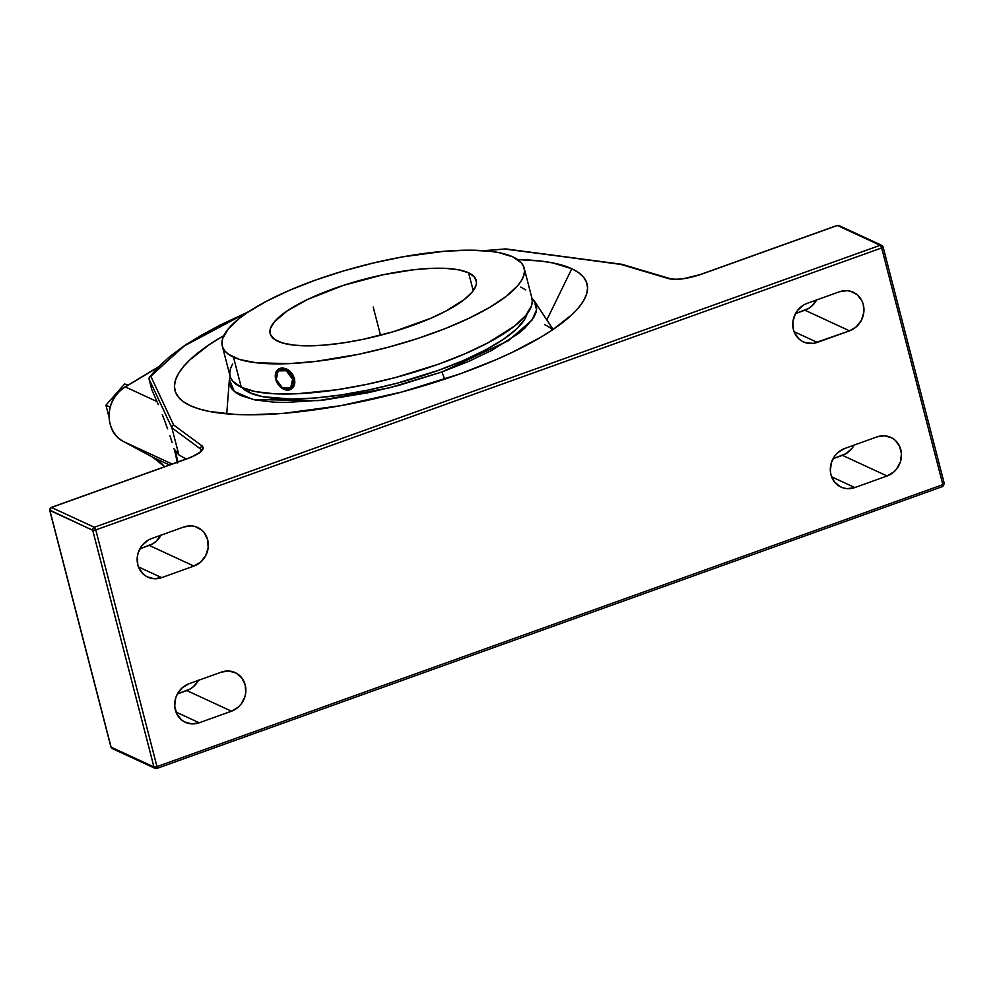 <?xml version="1.0" encoding="UTF-8"?>
<svg xmlns="http://www.w3.org/2000/svg" width="994" height="994" viewBox="0 0 994 994"><rect width="100%" height="100%" fill="white"/><g stroke="black" fill="none" stroke-linecap="round" stroke-linejoin="round"><path stroke-width="1.49" d="M444.666 379.174A338.221 103.214 -109.7 0 0 441.908 371.967L508.294 340.756L532.101 320.018L536.561 309.793L534.176 300.697L531.952 298.262L535.915 303.878L536.673 308.09L535.94 312.638L533.741 317.508L525.018 327.97L518.582 333.462L491.744 350.397L468.472 361.505L441.908 371.967A338.221 103.214 70.3 0 1 444.666 379.174M552.527 329.834A170.272 46.643 -14.5 0 0 544.538 324.616M571.786 268.728A212.84 58.311 165.5 0 1 583.466 300.933A212.84 58.311 165.5 0 1 400.967 392.22A212.84 58.311 165.5 0 1 190.239 405.627A212.84 58.311 165.5 0 1 186.375 403.626A212.84 58.311 165.5 0 1 223.836 335.599L209.15 344.744L190.09 359.679L183.281 366.848L178.373 373.744L175.416 380.28L174.435 386.393L175.453 392.046L178.448 397.165L183.393 401.7L190.239 405.627L198.924 408.882L209.361 411.454L235.081 414.423L250.115 414.809L283.799 413.318L340.892 405.651L401.452 392.096L460.234 373.794L495.931 359.741L512.208 352.348L540.811 337.214L552.875 329.598L571.935 314.676L578.744 307.494L583.652 300.61L586.609 294.075L587.578 287.949L586.572 282.308L583.577 277.189L578.632 272.642L571.786 268.728L547.048 319.496L571.786 268.728L552.664 262.901L540.574 261.037L517.712 259.596A212.84 58.311 165.5 0 1 571.786 268.728M241.977 387.623A148.988 40.816 -14.5 0 0 249.419 392.63L248.748 390.021L249.419 392.63A148.988 40.816 -14.5 0 0 405.341 380.926A148.988 40.816 -14.5 0 0 527.068 313.893L524.807 319.111L516.607 328.964L503.262 339.414L485.296 350.062L463.403 360.511L438.416 370.352L397.265 383.15L368.923 389.909L341.116 394.929L314.912 398.01L291.329 399.054L262.801 396.705L249.419 392.63L241.169 386.703M233.491 357.157A155.884 42.705 165.5 0 1 222.296 346.061A155.884 42.705 165.5 0 1 338.407 272.493A155.884 42.705 165.5 0 1 512.941 256.899L498.926 252.625L490.079 251.271L469.081 250.177L444.405 251.258L402.595 256.874L373.073 263.062L343.564 270.94L315.185 280.209L289.043 290.497L266.131 301.43L247.344 312.576L239.716 318.092L228.396 328.766L222.644 338.594L221.923 343.079L222.668 347.217L224.855 350.969L228.483 354.286L239.852 359.555L256.353 362.785L289.279 363.618L315.446 361.443L358.523 354.324L388.182 347.254L417.269 338.643L444.653 328.815L469.305 318.142L490.253 307.059L506.704 295.963L518.036 285.29L521.626 280.246L523.788 275.462L524.509 270.977L523.763 266.839L521.577 263.099L512.941 256.899A155.884 42.705 165.5 0 1 524.124 268.007A155.884 42.705 165.5 0 1 408.025 341.563A155.884 42.705 165.5 0 1 233.491 357.157L241.293 387.3L233.491 357.157M222.296 346.061L230.099 376.204A155.884 42.705 -14.5 0 0 241.293 387.3A155.884 42.705 -14.5 0 0 415.827 371.706A155.884 42.705 -14.5 0 0 531.927 298.15L524.124 268.007M291.217 389.064L294.46 384.827L293.951 378.962A11.829 8.511 58.3 0 1 291.056 389.163A11.829 8.511 58.3 0 1 275.723 379.248A11.829 8.511 -121.7 0 0 287.688 390.108A11.829 8.511 -121.7 0 0 293.951 378.962L292.969 379.236A11.108 8.002 58.3 0 1 287.092 389.71A11.108 8.002 58.3 0 1 275.86 379.497L275.81 373.732L277.438 370.837L280.122 369.246L283.464 369.196L286.943 370.7L291.292 375.285L293.329 381.249L293.019 385.001L290.161 388.865L285.365 389.536L281.886 388.033L278.792 385.225L275.86 379.497A11.108 8.002 58.3 0 1 281.737 369.022A11.108 8.002 58.3 0 1 292.969 379.236L293.951 378.962A11.829 8.511 -121.7 0 0 281.998 368.091A11.829 8.511 -121.7 0 0 275.723 379.248A11.829 8.511 58.3 0 1 278.631 369.047A11.829 8.511 58.3 0 1 293.951 378.962L292.671 374.44L287.9 369.656L282.284 367.917L278.792 368.948M279.053 368.786L282.284 367.917L286.023 368.687L289.689 370.961L292.671 374.44L294.497 378.627L294.858 382.876L293.702 386.542L291.056 389.163M468.596 272.803A106.42 29.149 165.5 0 1 476.238 280.383A106.42 29.149 165.5 0 1 396.979 330.604A106.42 29.149 165.5 0 1 277.823 341.253A106.42 29.149 165.5 0 1 270.182 333.673A106.42 29.149 165.5 0 1 349.453 283.452A106.42 29.149 165.5 0 1 468.596 272.803L473.231 290.72L468.596 272.803L474.498 277.04L476.499 282.42L476.014 285.477L472.075 292.186L464.347 299.48L446.318 310.849L430.675 318.316L393.462 331.673L363.183 339.314L343.328 342.893L324.616 345.104L307.767 345.85L293.429 345.092L282.172 342.88L274.406 339.289L270.43 334.469L270.418 328.579L274.344 321.87L287.278 310.824L307.618 299.442L343.141 285.452L383.249 274.742L412.647 269.883L430.514 268.405L446.182 268.405L459.042 269.896L468.596 272.803M152.79 457.228A2.398 0.982 -61.8 0 0 152.803 457.24L164.606 466.745A49.215 44.879 114.8 0 0 152.827 457.252L169.539 464.981L152.827 457.252A2.398 0.982 -61.8 0 0 152.827 457.252L123.753 441.671A2.398 0.982 118.2 0 1 123.753 441.671A2.398 0.982 118.2 0 1 123.728 441.659L172.148 464.036L123.765 441.671C103.587 432.104 104.581 397.998 125.095 386.914L125.343 386.939A31.559 28.776 114.8 0 0 109.129 414.958A31.559 28.776 114.8 0 0 123.765 441.671A31.559 28.776 114.8 0 1 109.129 414.958A31.559 28.776 114.8 0 1 125.343 386.939L156.94 401.539L125.343 386.939L156.779 368.028L125.095 386.914L158.568 366.786M112.769 431.632L112.347 430.004L112.769 431.632M108.955 416.896L105.923 405.179L124.561 384.032L128.512 384.864L124.561 384.032L127.567 385.423L124.561 384.032L105.923 405.179L110.073 407.093L105.923 405.179L108.955 416.896M232.596 363.953L230.434 368.737L229.713 373.222L230.459 377.36L232.658 381.112L241.293 387.3L255.296 391.574L274.133 393.761L297.069 393.761L337.227 389.71L366.314 384.467L395.972 377.397L439.037 364.003L465.18 353.702L488.091 342.768L514.507 326.107L525.826 315.446L531.591 305.605L532.299 301.12L531.554 296.995M525.751 289.913L520.732 287.042M942.846 486.439L942.871 484.637L944.25 483.544M942.548 486.451A2.398 0.733 -109.7 0 0 942.784 486.476A2.398 0.733 -109.7 0 0 942.871 484.637L156.977 766.598A2.398 0.733 70.3 0 1 156.915 768.437A2.398 0.733 70.3 0 1 156.667 768.424A2.398 2.187 -65.2 0 1 153.946 766.958L156.977 766.598A2.398 0.733 70.3 0 1 156.903 768.449A2.398 0.733 70.3 0 1 156.667 768.424M156.232 768.524L111.092 747.153A2.398 2.187 114.8 0 0 113.813 748.619M110.918 746.929L111.092 747.153A2.398 2.187 114.8 0 0 112.235 748.557L110.918 746.979A2.398 0.659 -14.5 0 0 111.092 747.153L49.874 510.456A2.398 0.659 165.5 0 1 49.7 510.295L51.216 507.437A2.398 0.733 70.3 0 1 51.452 507.462L50.098 508.655L49.874 510.456L111.092 747.153L153.946 766.958A2.398 0.659 -14.5 0 0 156.977 766.598L95.772 529.914A2.398 0.659 165.5 0 1 92.728 530.274L153.946 766.958L92.728 530.274A2.398 2.187 -65.2 0 1 94.306 527.267L95.772 529.914L156.977 766.598L942.871 484.637A2.398 0.659 -14.5 0 0 944.3 483.618A2.398 0.659 -14.5 0 0 944.126 483.457M175.068 450.133L177.354 463.092L175.503 454.096L177.963 461.962L175.068 450.133L178.883 454.917L186.151 459.017L178.883 454.917L175.292 450.245M112.235 748.557L155.089 768.362L156.903 768.449L942.784 486.476L944.3 483.618L883.082 246.934L881.765 245.356L838.911 225.551A2.398 2.187 114.8 0 0 837.333 225.489L880.187 245.294A2.398 2.187 -65.2 0 1 882.908 246.76L881.653 247.941L942.871 484.637L881.653 247.941L880.187 245.294A2.398 2.187 -65.2 0 1 882.908 246.76A2.398 0.659 165.5 0 1 883.082 246.934A2.398 0.659 165.5 0 1 881.653 247.941L95.772 529.914L92.728 530.274L49.75 510.108M817.292 342.408L794.082 331.685L817.292 342.408A20.986 19.134 -65.2 0 1 803.438 341.924A20.986 19.134 -65.2 0 1 792.864 322.193A20.986 19.134 -65.2 0 1 807.19 303.332L839.433 291.764A20.986 19.134 -65.2 0 1 853.287 292.261A20.986 19.134 -65.2 0 1 863.848 311.992A20.986 19.134 -65.2 0 1 849.535 330.84L813.527 343.352L805.985 342.868L802.506 341.464L799.4 339.339L794.778 333.301L793.423 329.623L792.926 321.634L795.362 313.831L797.586 310.377L803.612 305.021L807.19 303.332L839.433 291.764L847.012 290.67L850.727 291.304L857.313 294.833L861.947 300.871L863.289 304.562L863.786 312.551L861.351 320.354L856.343 326.777L849.535 330.84L804.904 310.215L849.535 330.84L817.292 342.408M816.72 299.716L811.713 306.14L808.47 308.513L795.498 313.582L804.904 310.215A20.986 19.134 114.8 0 0 816.583 299.964M854.256 444.852L852.032 448.306L846.006 453.662L833.034 458.719L842.44 455.351L887.07 475.977L854.828 487.557A20.986 19.134 -65.2 0 1 840.974 487.06A20.986 19.134 -65.2 0 1 830.4 467.329A20.986 19.134 -65.2 0 1 844.726 448.48L876.969 436.9A20.986 19.134 -65.2 0 1 890.823 437.397A20.986 19.134 -65.2 0 1 901.384 457.128A20.986 19.134 -65.2 0 1 887.07 475.977L842.44 455.351A20.986 19.134 114.8 0 0 854.119 445.101M854.828 487.557L831.618 476.822L854.828 487.557L847.248 488.65L843.521 488.004L840.042 486.6L834.326 481.73L830.959 474.759L830.338 470.821L831.332 462.769L835.122 455.513L837.905 452.543L844.726 448.48L876.969 436.9L884.548 435.807L891.742 437.857L894.849 439.982L899.483 446.008L901.446 453.637L900.465 461.688L896.663 468.944L893.879 471.914L887.07 475.977L854.828 487.557M110.98 746.742A2.398 0.659 -14.5 0 0 110.918 746.979L49.7 510.295M161.674 577.638A20.986 19.134 -65.2 0 1 147.808 577.154A20.986 19.134 -65.2 0 1 137.247 557.41A20.986 19.134 -65.2 0 1 151.56 538.562L183.803 526.994A20.986 19.134 -65.2 0 1 197.669 527.491A20.986 19.134 -65.2 0 1 208.231 547.222A20.986 19.134 -65.2 0 1 193.917 566.071L161.674 577.638L138.464 566.915L161.674 577.638L154.082 578.732L146.888 576.694L143.782 574.569L139.16 568.531L137.806 564.853L137.309 556.864L138.166 552.863L141.968 545.607L147.994 540.251L151.56 538.562L183.803 526.994L191.395 525.901L195.11 526.534L201.695 530.063L204.304 532.821L207.671 539.779L208.168 547.781L205.733 555.571L200.726 562.008L193.917 566.071L149.274 545.433L193.917 566.071L161.674 577.638M161.103 534.946L156.095 541.37L152.852 543.743L139.881 548.812L149.274 545.433A20.986 19.134 114.8 0 0 160.966 535.194M189.096 683.698L221.339 672.13A20.986 19.134 -65.2 0 1 235.205 672.627A20.986 19.134 -65.2 0 1 245.767 692.358A20.986 19.134 -65.2 0 1 231.453 711.207L199.21 722.775A20.986 19.134 -65.2 0 1 185.344 722.29A20.986 19.134 -65.2 0 1 174.782 702.559A20.986 19.134 -65.2 0 1 189.096 683.698L221.339 672.13L228.931 671.037L236.125 673.087L241.84 677.958L245.207 684.928L245.704 692.917L244.847 696.918L241.045 704.174L238.262 707.144L231.453 711.207L186.81 690.581L231.453 711.207L199.21 722.775L176 712.052L199.21 722.775L191.618 723.88L184.424 721.83L181.318 719.706L176.696 713.667L174.72 706.051L175.702 697.999L177.28 694.197L182.287 687.773L189.096 683.698M198.638 680.082L193.631 686.506L190.388 688.879L177.417 693.949L186.81 690.581A20.986 19.134 114.8 0 0 198.502 680.331M158.257 404.608L151.759 389.561L149.025 378.987L171.875 427.842L178.883 454.917L171.875 427.842L200.651 449.064A23.98 6.573 165.5 0 1 201.533 450.232A23.98 6.573 -14.5 0 0 200.651 449.064L171.875 427.842L172.136 426.066L171.875 427.842L149.025 378.987L151.759 389.561L158.257 404.608M162.295 414.597L164.979 421.655L162.295 414.597M167.564 428.799L164.979 421.655L167.564 428.799M172.148 442.504L169.974 435.819L172.148 442.504M175.503 454.096L174.012 448.654L175.503 454.096M230.123 376.316L229.254 381.336L229.999 385.535L232.236 389.35L235.913 392.729L241.008 395.637L255.234 399.986L274.369 402.197L285.551 402.471L324.268 399.998L368.028 392.754L398.172 385.573L441.908 371.967L388.741 388.008L318.428 400.644L253.023 399.513L234.385 391.537L229.365 379.522L230.123 376.316M51.029 507.661L51.029 507.661A2.398 0.733 70.3 0 1 51.203 507.437A2.398 0.733 70.3 0 1 51.452 507.462L94.306 527.267L51.452 507.462A2.398 2.187 114.8 0 0 49.874 510.456L92.728 530.274A2.398 2.187 -65.2 0 1 94.306 527.267L880.187 245.294L94.306 527.267A2.398 0.733 70.3 0 1 95.772 529.914L881.653 247.941A2.398 0.733 -109.7 0 0 880.187 245.294L837.333 225.489A2.398 0.733 -109.7 0 0 837.097 225.464L838.911 225.551A2.398 2.187 114.8 0 0 837.333 225.489L701.205 274.332C687.562 278.829 676.79 280.283 668.887 278.705L674.764 279.413L682.853 278.842L701.205 274.332A2.398 0.733 70.3 0 0 700.969 274.307A2.398 0.733 70.3 0 0 700.807 274.481A2.398 0.733 70.3 0 1 700.956 274.319A2.398 0.733 70.3 0 1 701.205 274.332L837.172 225.452M201.558 450.307L201.546 450.195C202.142 449.151 202.08 453.003 187.344 458.594A2.398 0.733 -109.7 0 0 187.183 458.756M187.344 458.594A2.398 0.733 -109.7 0 1 187.58 458.619L51.452 507.462L191.73 456.991L200.887 451.773L203.285 448.567L202.304 446.107A2.398 2.249 -53.6 0 0 200.651 449.064L201.136 450.941L200.651 449.064A2.398 2.249 -53.6 0 1 202.304 446.107C205.162 449.499 200.254 453.674 187.58 458.619A2.398 0.733 -109.7 0 0 187.344 458.594L51.216 507.437M836.936 225.638A2.398 0.733 -109.7 0 1 837.097 225.464L700.969 274.307C687.525 278.68 677.249 280.122 670.142 278.643A2.398 2.1 -73.4 0 0 668.887 278.705L621.697 264.28L505.151 249.096L484.314 250.724L505.797 248.922L620.902 264.429L668.887 278.705A2.398 2.1 -73.4 0 1 670.167 278.643L622.12 264.354M172.757 425.357L172.136 426.066L172.757 425.357M149.957 376.589L158.804 366.537L169.899 356.424L183.952 346.061L200.763 335.562L220.084 325.088L248.736 311.644L183.604 346.297L150.802 376.229L173.59 424.923L202.304 446.107L173.59 424.923L150.802 376.229L149.311 377.248L149.025 378.987L149.311 377.248M621.697 264.28L622.455 264.491L621.697 264.28M380.516 335.251L373.21 307.034M278.121 370.874L276.245 379.497L282.544 387.983L290.708 387.859L292.584 379.236L286.284 370.75L278.121 370.874M553.111 329.449L534.188 300.722M229.365 379.571L226.744 413.852M505.71 248.922L483.618 250.674M249.332 311.259L185.853 344.52L149.349 377.198M621.859 264.292L505.921 248.935"/></g></svg>
